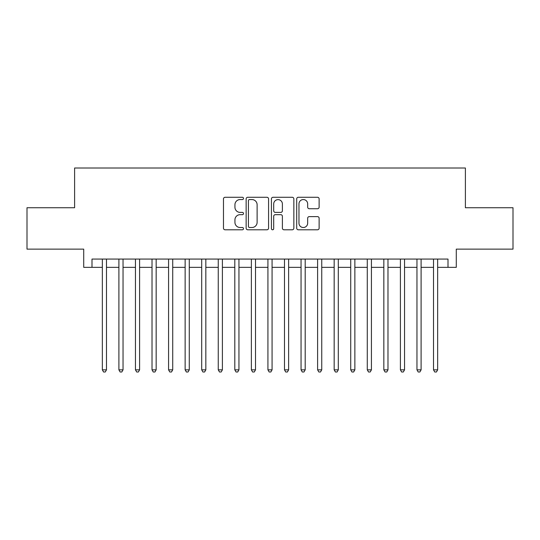 <?xml version="1.0" encoding="UTF-8"?>
<svg xmlns="http://www.w3.org/2000/svg" width="540" height="540" viewBox="0 0 540 540"><rect width="100%" height="100%" fill="white"/><g stroke="black" fill="none" stroke-linecap="round" stroke-linejoin="round"><path stroke-width="0.81" d="M243.506 198.416A1.141 1.141 0 0 0 242.372 197.282L225.099 197.282A1.627 1.627 0 0 0 223.472 198.909L223.472 228.163A1.627 1.627 0 0 0 225.099 229.79L242.372 229.79A1.141 1.141 0 0 0 243.506 228.65A1.141 1.141 0 0 0 242.372 227.516L240.131 227.516A5.204 5.204 0 0 1 234.934 222.311L234.934 219.875A5.204 5.204 0 0 1 240.131 214.67L242.372 214.67A1.141 1.141 0 0 0 243.506 213.536A1.141 1.141 0 0 0 242.372 212.396L240.131 212.396A5.204 5.204 0 0 1 234.934 207.198L234.934 204.755A5.204 5.204 0 0 1 240.131 199.557L242.372 199.557A1.141 1.141 0 0 0 243.506 198.416M317.5 208.737A1.627 1.627 0 0 0 319.127 207.117L319.127 198.909A1.627 1.627 0 0 0 317.5 197.282L298.323 197.282A1.627 1.627 0 0 0 296.696 198.909L296.696 228.163A1.627 1.627 0 0 0 298.323 229.79L317.5 229.79A1.627 1.627 0 0 0 319.127 228.163L319.127 218.248A1.627 1.627 0 0 0 317.5 216.621L309.292 216.621A1.627 1.627 0 0 0 307.665 218.248L307.665 223.162A4.347 4.347 0 0 1 303.318 227.516A4.347 4.347 0 0 1 298.971 223.162L298.971 203.904A4.347 4.347 0 0 1 303.318 199.557A4.347 4.347 0 0 1 307.665 203.904L307.665 207.117A1.627 1.627 0 0 0 309.292 208.737L317.5 208.737M91.996 267.347L91.996 259.072L448.004 259.072L448.004 267.347L456.287 267.347L456.287 249.136L513 249.136L513 207.738L465.392 207.738L465.392 168.001L74.608 168.001L74.608 207.738L27 207.738L27 249.136L83.713 249.136L83.713 267.347L102.344 267.347M268.576 198.909A1.627 1.627 0 0 0 266.956 197.282L247.772 197.282A1.627 1.627 0 0 0 246.146 198.909L246.146 228.163A1.627 1.627 0 0 0 247.772 229.79L266.956 229.79A1.627 1.627 0 0 0 268.576 228.163L268.576 198.909M273.044 197.282L292.228 197.282A1.627 1.627 0 0 1 293.855 198.909L293.855 228.163A1.627 1.627 0 0 1 292.228 229.79L284.02 229.79A1.627 1.627 0 0 1 282.393 228.163L282.393 216.297A1.627 1.627 0 0 0 280.766 214.67L275.326 214.67A1.627 1.627 0 0 0 273.699 216.297L273.699 228.65A1.141 1.141 0 0 1 272.558 229.79A1.141 1.141 0 0 1 271.424 228.65L271.424 198.909A1.627 1.627 0 0 1 273.044 197.282M106.481 267.347L118.901 267.347M123.039 267.347L135.459 267.347M139.597 267.347L152.017 267.347M156.161 267.347L168.575 267.347M172.719 267.347L185.139 267.347M189.277 267.347L201.697 267.347M205.835 267.347L218.255 267.347M222.392 267.347L234.812 267.347M238.95 267.347L251.37 267.347M255.508 267.347L267.928 267.347M272.072 267.347L284.492 267.347M288.63 267.347L301.05 267.347M305.188 267.347L317.608 267.347M321.746 267.347L334.166 267.347M338.303 267.347L350.723 267.347M354.861 267.347L367.281 267.347M371.425 267.347L383.839 267.347M387.983 267.347L400.403 267.347M404.541 267.347L416.961 267.347M421.099 267.347L433.519 267.347M437.657 267.347L448.004 267.347M249.561 199.557A1.141 1.141 0 0 0 248.42 200.691L248.42 226.375A1.141 1.141 0 0 0 249.561 227.516L251.917 227.516A5.204 5.204 0 0 0 257.121 222.311L257.121 204.755A5.204 5.204 0 0 0 251.917 199.557L249.561 199.557M282.393 203.985A4.347 4.347 0 0 0 278.046 199.638A4.347 4.347 0 0 0 273.699 203.985L273.699 210.769A1.627 1.627 0 0 0 275.326 212.396L280.766 212.396A1.627 1.627 0 0 0 282.393 210.769L282.393 203.985M106.481 259.072L106.481 369.853L102.344 369.853L102.344 259.072M106.481 369.853L105.239 371.999L103.586 371.999L102.344 369.853M123.039 259.072L123.039 369.853L118.901 369.853L118.901 259.072M123.039 369.853L121.797 371.999L120.143 371.999L118.901 369.853M139.597 259.072L139.597 369.853L135.459 369.853L135.459 259.072M139.597 369.853L138.355 371.999L136.701 371.999L135.459 369.853M156.161 259.072L156.161 369.853L152.017 369.853L152.017 259.072M156.161 369.853L154.919 371.999L153.259 371.999L152.017 369.853M172.719 259.072L172.719 369.853L168.575 369.853L168.575 259.072M172.719 369.853L171.477 371.999L169.817 371.999L168.575 369.853M189.277 259.072L189.277 369.853L185.139 369.853L185.139 259.072M189.277 369.853L188.035 371.999L186.381 371.999L185.139 369.853M205.835 259.072L205.835 369.853L201.697 369.853L201.697 259.072M205.835 369.853L204.593 371.999L202.939 371.999L201.697 369.853M222.392 259.072L222.392 369.853L218.255 369.853L218.255 259.072M222.392 369.853L221.15 371.999L219.497 371.999L218.255 369.853M238.95 259.072L238.95 369.853L234.812 369.853L234.812 259.072M238.95 369.853L237.708 371.999L236.054 371.999L234.812 369.853M255.508 259.072L255.508 369.853L251.37 369.853L251.37 259.072M255.508 369.853L254.273 371.999L252.612 371.999L251.37 369.853M272.072 259.072L272.072 369.853L267.928 369.853L267.928 259.072M272.072 369.853L270.83 371.999L269.17 371.999L267.928 369.853M288.63 259.072L288.63 369.853L284.492 369.853L284.492 259.072M288.63 369.853L287.388 371.999L285.728 371.999L284.492 369.853M305.188 259.072L305.188 369.853L301.05 369.853L301.05 259.072M305.188 369.853L303.946 371.999L302.292 371.999L301.05 369.853M321.746 259.072L321.746 369.853L317.608 369.853L317.608 259.072M321.746 369.853L320.504 371.999L318.85 371.999L317.608 369.853M338.303 259.072L338.303 369.853L334.166 369.853L334.166 259.072M338.303 369.853L337.061 371.999L335.408 371.999L334.166 369.853M354.861 259.072L354.861 369.853L350.723 369.853L350.723 259.072M354.861 369.853L353.619 371.999L351.965 371.999L350.723 369.853M371.425 259.072L371.425 369.853L367.281 369.853L367.281 259.072M371.425 369.853L370.183 371.999L368.523 371.999L367.281 369.853M387.983 259.072L387.983 369.853L383.839 369.853L383.839 259.072M387.983 369.853L386.741 371.999L385.081 371.999L383.839 369.853M404.541 259.072L404.541 369.853L400.403 369.853L400.403 259.072M404.541 369.853L403.299 371.999L401.645 371.999L400.403 369.853M421.099 259.072L421.099 369.853L416.961 369.853L416.961 259.072M421.099 369.853L419.857 371.999L418.203 371.999L416.961 369.853M437.657 259.072L437.657 369.853L433.519 369.853L433.519 259.072M437.657 369.853L436.415 371.999L434.761 371.999L433.519 369.853"/></g></svg>

